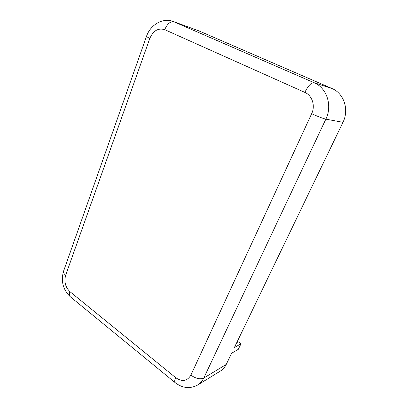 <?xml version="1.0" encoding="UTF-8"?>
<svg xmlns="http://www.w3.org/2000/svg" width="408" height="408" viewBox="0 0 408 408"><rect width="100%" height="100%" fill="white"/><g stroke="black" fill="none" stroke-linecap="round" stroke-linejoin="round"><path stroke-width="0.61" d="M236.757 342.613L238.216 341.797L240.97 343.796L234.376 347.55L342.955 122.313C349.37 109.727 343.934 93.299 331.913 88.48L198.691 30.794L173.232 21.497C162.537 17.401 150.236 24.965 146.431 36.542L149.782 38.49L65.647 275.252C63.944 281.714 65.377 287.186 69.947 291.674L175.685 377.66C182.111 382.036 187.175 381.194 190.873 375.136L311.656 113.704C315.537 105.743 312.212 95.467 304.827 92.386L164.72 29.672C158.207 27.739 153.23 30.677 149.782 38.49M175.685 377.66C174.517 380.338 174.359 382.01 175.21 382.679C182.554 388.294 190.072 389.054 197.763 384.958L220.432 371.015C222.906 369.48 224.839 367.287 226.231 364.441L231.642 353.221L238.267 349.37L240.97 343.796M197.763 384.958C200.333 383.362 202.337 381.057 203.776 378.048L226.231 364.441M190.873 375.136C195.835 378.624 200.139 379.598 203.776 378.048L325.844 119.156C332.632 105.55 326.818 87.822 314.063 82.697L173.232 21.497M69.947 291.674C69.095 294.199 69.284 295.953 70.513 296.937L175.047 382.546M65.647 275.252C63.806 273.727 63.128 272.325 63.612 271.05L146.416 36.587M164.72 29.672C167.27 23.781 170.391 21.17 174.083 21.833L198.691 30.794M304.827 92.386C308.132 85.772 311.212 82.543 314.063 82.697L331.913 88.48M311.656 113.704C318.046 116.596 322.779 118.417 325.844 119.156L342.955 122.313M70.278 296.744C63.046 289.731 60.797 281.26 63.52 271.32"/></g></svg>
